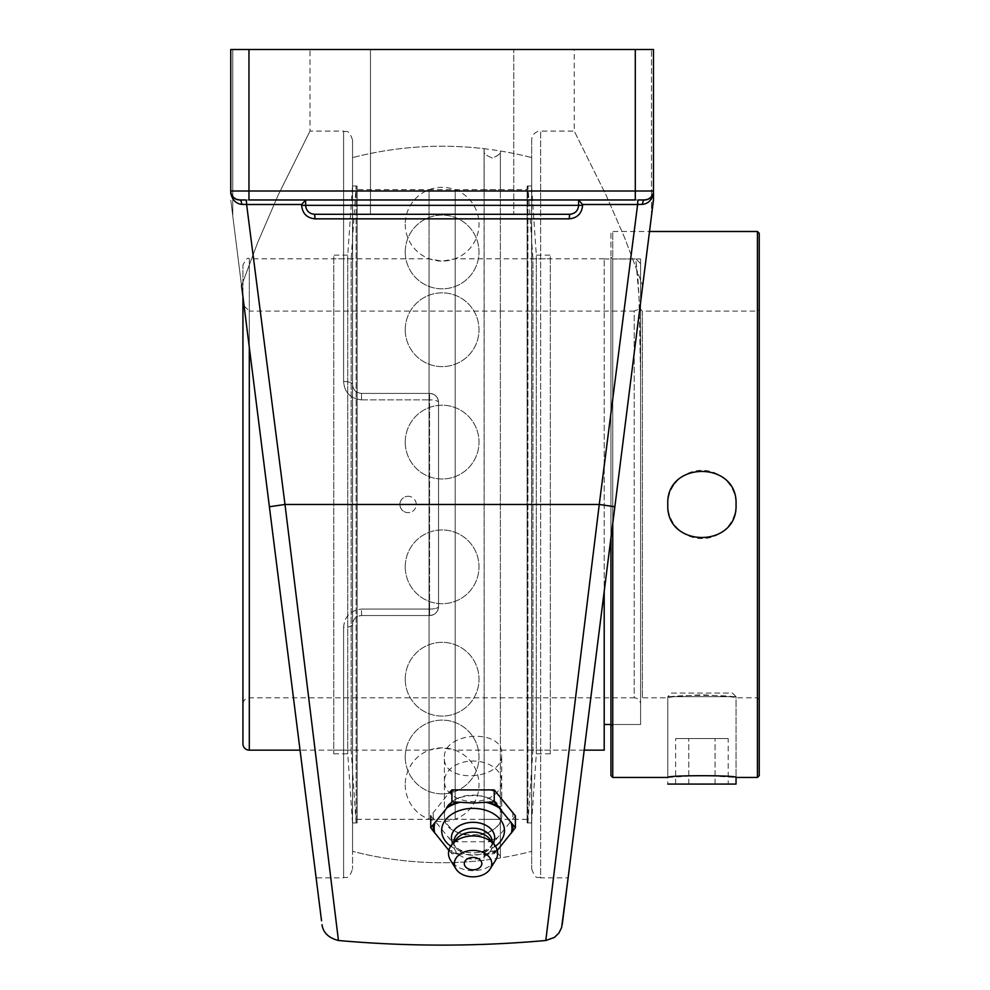 <?xml version="1.0" encoding="UTF-8"?>
<svg xmlns="http://www.w3.org/2000/svg" width="990" height="990" viewBox="0 0 990 990"><rect width="100%" height="100%" fill="white"/><g stroke="black" fill="none" stroke-linecap="round" stroke-linejoin="round"><path stroke-width="0.74" stroke-dasharray="4.95 3.71" d="M569.163 218.84L315.08 218.84L314.585 214.298C309.152 213.766 306.17 210.783 305.638 205.338L305.638 199.968L644.527 199.968L305.638 199.968L301.628 204.509L246.621 204.509A4.554 0.767 -90 0 0 245.867 199.968L305.638 199.968L305.638 205.338C306.17 210.783 309.152 213.766 314.585 214.298L569.658 214.298C575.079 213.778 578.061 210.796 578.618 205.338L578.618 199.992L582.615 205.338C581.786 213.568 577.306 218.072 569.163 218.84L569.658 214.298L314.585 214.298C309.152 213.766 306.17 210.783 305.638 205.338L578.618 205.338L577.925 208.779L575.994 211.674L573.074 213.617L569.658 214.298C575.091 213.766 578.073 210.783 578.618 205.338L582.615 205.338M642.56 204.348L637.622 204.509L599.259 504.467L545.799 940.5L599.259 504.467L284.996 504.467L246.621 204.509L241.684 204.348C235.917 203.668 232.279 199.906 230.757 193.062L230.757 49.5L653.487 49.5L653.487 193.062C651.965 199.906 648.326 203.668 642.56 204.348A4.554 1.968 90 0 1 644.527 199.968C649.898 199.658 652.88 196.663 653.487 191.008A8.96 8.96 0 0 1 644.527 199.968L638.389 199.968A4.554 0.767 90 0 0 637.622 204.509L582.615 204.509M315.08 218.84C306.925 218.047 302.433 213.543 301.628 205.338L305.638 205.338M241.684 204.348A4.554 1.968 -90 0 0 239.716 199.968L245.867 199.968M305.638 199.968L248.96 199.968L248.96 191.008L635.295 191.008L635.295 199.968L239.716 199.968A8.96 8.96 0 0 1 230.757 191.008C231.363 196.663 234.358 199.658 239.716 199.968A8.96 8.96 0 0 1 230.757 191.008L230.757 193.062M584.211 750.16L455.202 750.16L455.202 258.786L455.202 750.16L442.122 747.772L429.054 750.16L429.054 258.786L429.054 750.16L300.044 750.16L242.934 296.691L242.934 265.159L242.934 296.691M635.295 49.5L635.295 191.008L653.487 191.008L652.967 194.015M231.276 194.003L230.819 192.06M569.658 214.298L314.585 214.298M578.618 199.968L578.618 205.338M343.604 627.437C344.446 616.523 350.411 610.409 361.523 609.085C350.435 610.385 344.458 616.51 343.604 627.437A8.96 2.945 0 0 0 352.564 624.48C352.985 619.158 355.967 616.176 361.523 615.533C355.979 616.164 352.997 619.146 352.564 624.48A8.96 2.945 0 0 1 343.604 627.437L343.604 877.858L343.604 627.437M352.564 624.48L352.564 868.898L352.564 624.48C353.022 619.096 356.016 616.114 361.523 615.533L429.586 615.533A8.96 8.96 0 0 0 438.545 606.573L438.545 402.373A8.96 8.96 0 0 0 429.586 393.414L361.523 393.414C355.979 392.782 352.997 389.788 352.564 384.454A8.96 2.945 180 0 0 343.604 381.509C344.446 392.411 350.411 398.537 361.523 399.861C350.435 398.562 344.458 392.436 343.604 381.509A8.96 2.945 180 0 1 352.564 384.454C352.985 389.788 355.967 392.77 361.523 393.414C356.016 392.832 353.022 389.85 352.564 384.454L352.564 140.048L352.564 384.454C353.022 389.85 356.016 392.832 361.523 393.414L429.586 393.414A8.96 8.96 0 0 1 438.545 402.373C438.087 397.002 435.093 394.02 429.586 393.414C435.093 394.02 438.087 397.002 438.545 402.373L438.545 606.573A8.96 8.96 0 0 1 429.586 615.533C435.093 614.926 438.087 611.944 438.545 606.573C438.087 611.944 435.093 614.926 429.586 615.533L361.523 615.533C356.016 616.114 353.022 619.096 352.564 624.48L352.564 851.338L352.564 624.48M438.545 402.373L438.545 606.573L438.545 402.373A8.96 2.512 180 0 0 429.586 399.861A8.96 2.512 180 0 1 438.545 402.373M429.586 615.533L361.523 615.533L429.586 615.533L429.586 609.085L429.586 615.533M241.548 285.665L230.757 199.968L241.548 285.665L257.808 242.228L278.079 195.339L309.994 131.088L278.079 195.339L257.808 242.228L241.548 285.665L316.119 877.858L343.604 877.858C346.327 876.125 348.381 881.075 352.564 868.898M531.679 140.048L531.679 868.898L531.679 140.048A8.96 8.96 0 0 1 540.639 131.088L540.639 877.858L568.124 877.858L642.696 285.665L624.579 237.637L606.165 195.339L574.25 131.088L606.165 195.339L624.579 237.637L642.696 285.665L568.124 877.858L649.514 231.487L612.748 231.487L612.748 777.459M527.138 189.635L527.138 819.312L527.138 189.635L484.16 189.635L500.371 189.635L500.371 151C501.138 153.178 498.44 155.517 492.278 158.041C485.966 155.48 483.269 153.066 484.16 150.814C483.269 153.066 485.979 155.48 492.278 158.041C498.453 155.603 501.15 153.252 500.371 151A358.244 358.244 0 0 1 531.679 157.608L531.679 851.338L531.679 157.608A358.244 358.244 0 0 0 352.564 157.608L352.564 504.467L352.564 157.608A358.244 358.244 0 0 1 484.16 148.698L484.16 858.132C483.269 855.88 485.979 853.467 492.278 850.905C498.453 853.343 501.15 855.694 500.371 857.946L500.371 151L500.371 857.946C501.138 855.768 498.44 853.417 492.278 850.905C485.966 853.467 483.269 855.867 484.16 858.132L484.16 819.312L500.371 819.312L455.202 819.312L455.202 189.635L455.202 819.312L429.054 819.312L429.054 189.635L357.118 189.635L357.118 819.312L357.118 189.635M651.494 49.5L574.25 49.5L651.494 49.5L651.494 196.651L651.494 49.5M232.761 49.5L309.994 49.5L232.761 49.5L232.761 215.845L232.761 49.5M513.773 49.5L370.47 49.5L513.773 49.5L370.47 49.5L513.773 49.5L513.773 214.298L513.773 49.5M352.564 140.048C348.381 127.871 346.327 132.821 343.604 131.088L343.604 381.509L343.604 131.088L309.994 131.088L309.994 49.5M653.487 199.968L651.494 215.845L653.487 193.062M642.696 285.665L651.494 215.845L642.696 285.665M531.679 868.898C536.493 881.768 537.892 875.828 540.639 877.858L540.639 131.088L574.25 131.088L574.25 49.5M444.399 816.057C442.654 789.5 503.44 788.337 501.72 814.98C503.452 840.659 442.654 841.785 444.399 816.057L444.399 757.783C442.691 784.055 503.427 780.318 501.72 754.256C503.427 728.009 442.691 731.746 444.399 757.783M284.996 504.467L269.391 506.744L284.996 504.467L330.771 877.858M334.868 911.307L338.432 940.364M361.523 393.414L429.586 393.414L361.523 393.414L361.523 399.861L361.523 393.414M527.138 819.312L500.371 819.312L500.371 857.946A358.244 358.244 0 0 0 531.679 851.338A358.244 358.244 0 0 1 352.564 851.338L352.564 504.467L352.564 851.338A358.244 358.244 0 0 0 484.16 860.248L484.085 149.75L484.16 189.635L429.054 189.635L429.054 819.312L357.118 819.312M370.47 214.298L370.47 49.5L370.47 214.298L370.47 49.5L370.47 214.298L513.773 214.298L370.47 214.298M515.394 815.847L494.233 841.772L451.898 841.772L430.724 815.847L449.076 792.903A39.81 28.153 -0 0 1 457.541 789.438M451.898 841.772L451.898 853.677L473.059 854.865L488.577 854.16L494.233 853.677L497.277 850.422M448.841 850.422L451.898 853.677M494.233 841.772L494.233 853.677M488.577 789.438A39.81 28.153 -0 0 1 497.054 792.903M501.72 815.364A28.661 20.27 180 0 0 473.059 795.106A28.661 20.27 180 0 0 444.399 815.364A28.661 20.27 180 0 0 473.059 835.634A28.661 20.27 180 0 0 501.72 815.364L501.72 781.271A28.661 20.27 -0 0 1 473.059 801.529A28.661 20.27 -0 0 1 444.399 781.271A28.661 20.27 -0 0 1 473.059 761.001A28.661 20.27 -0 0 1 501.72 781.271M512.572 811.911A39.81 28.153 -0 0 1 512.572 818.829M497.054 837.837A39.81 28.153 -0 0 1 488.577 841.29M457.541 841.29A39.81 28.153 -0 0 1 449.076 837.837M433.558 818.829A39.81 28.153 -0 0 1 433.558 811.911M457.541 854.16A39.81 28.153 -0 0 1 449.076 850.707M497.054 850.707A39.81 28.153 -0 0 1 488.577 854.16M460.053 854.16A38.895 27.51 -0 0 1 448.99 849.841M495.446 846.165A31.395 22.201 -0 0 1 478.158 852.501A31.395 22.201 -0 0 1 473.059 852.798A31.395 22.201 -0 0 1 467.973 852.501A31.395 22.201 -0 0 1 450.685 846.165M497.129 849.841A38.895 27.51 -0 0 1 486.065 854.16M444.399 815.364L444.399 781.271M493.168 843.22A21.619 15.296 -0 0 1 492.599 844.148A21.619 15.296 -0 0 1 476.574 852.687A21.619 15.296 -0 0 1 473.059 852.885A21.619 15.296 -0 0 1 469.557 852.687A21.619 15.296 -0 0 1 453.519 844.148A21.619 15.296 -0 0 1 452.95 843.22M492.166 841.748A19.107 13.514 -0 0 1 490.322 847.539A19.107 13.514 -0 0 1 473.059 855.261A19.107 13.514 -0 0 1 455.796 847.539A19.107 13.514 -0 0 1 453.952 841.748M489.604 838.852A19.107 13.514 -0 0 1 492.166 845.609A19.107 13.514 -0 0 1 473.059 859.122A19.107 13.514 -0 0 1 453.952 845.609A19.107 13.514 -0 0 1 456.514 838.852M495.532 860.347A24.564 17.375 -0 0 1 473.059 870.705A24.564 17.375 -0 0 1 450.586 860.347M604.197 591.438L604.197 750.16M604.197 724.494L604.197 258.972L604.197 724.494M604.197 258.972L635.741 258.972L637.894 277.831L639.255 302.792L640.592 376.707L638.983 296.579L635.741 258.972C640.332 262.994 641.953 265.06 640.592 265.159M640.592 376.707L640.592 724.494L640.592 376.707M640.592 704.212L640.592 304.734L640.592 704.212A6.373 6.373 0 0 0 634.219 697.839L634.219 311.108L249.307 311.108L249.307 697.839L249.307 311.108L242.934 304.734L242.934 704.212A6.373 6.373 0 0 1 249.307 697.839L634.219 697.839L634.219 311.108L638.649 309.313L640.592 304.734M604.197 258.786L455.202 258.786L442.122 261.174L429.054 258.786L249.307 258.786L249.307 750.16M352.564 185.996L352.564 822.95L352.564 185.996L357.118 185.996L357.118 822.95L357.118 185.996M527.138 822.95L527.138 185.996L527.138 822.95L531.679 822.95L531.679 185.996L527.138 185.996M531.679 185.996L531.679 822.95M399.96 504.467A8.192 8.155 90 0 0 409.835 512.474A8.192 8.155 90 0 0 409.835 496.473A8.192 8.155 90 0 0 399.96 504.467M759.243 309.288L759.243 699.658L759.243 309.288L757.424 311.108L757.424 697.839L757.424 311.108L642.411 311.108L642.411 697.839L642.411 311.108L640.592 309.288L640.592 699.658L642.411 697.839L667.792 697.839C669.809 696.836 681.194 695.822 701.91 694.807C722.638 695.822 734.011 696.836 736.04 697.839C738.144 694.547 665.688 694.547 667.792 697.839L667.792 777.459L701.91 775.318L736.04 777.459L736.04 696.663L667.792 696.663L736.04 696.663L732.452 693.087L671.369 693.087L667.792 696.663L667.792 784.08L736.04 784.08M640.592 699.658L640.592 309.288M610.929 726.313L610.929 257.153L610.929 726.313L612.748 724.494L612.748 258.972L612.748 724.494L640.592 724.494L640.592 258.972L640.592 724.494L610.929 724.494M612.748 523.512L612.748 231.487L610.929 233.306L610.929 537.966M610.929 775.64L610.929 233.306M757.424 777.459L757.424 231.487M610.929 257.153L612.748 258.972L640.592 258.972M759.243 233.306L759.243 775.64M759.243 699.658L757.424 697.839L736.04 697.839L736.04 777.459M673.596 485.446A34.118 34.118 0 0 0 682.877 532.793A34.118 34.118 0 0 0 736.04 504.467A34.118 34.118 0 0 0 673.596 485.434M550.316 258.786L550.316 750.16L550.316 258.786L532.929 258.786L532.929 750.16L532.929 258.786L527.93 185.996L527.93 822.95L527.93 185.996L531.568 185.996L531.568 822.95L531.568 185.996L536.32 255.148L536.32 753.798L536.32 255.148L550.316 255.148L550.316 753.798L550.316 255.148M333.754 258.786L333.754 750.16L333.754 258.786L351.141 258.786L351.141 750.16L351.141 258.786L356.14 185.996L356.14 822.95L356.14 185.996L352.502 185.996L352.502 822.95L352.502 185.996L347.75 255.148L347.75 753.798L347.75 255.148L333.754 255.148L333.754 753.798L333.754 255.148M671.369 693.087L732.452 693.087M728.182 738.577L675.65 738.577L728.182 738.577L728.182 784.08L715.052 784.08L728.182 784.08M715.052 784.08L715.052 738.577L715.052 784.08L688.78 784.08L715.052 784.08M688.78 784.08L688.78 738.577L688.78 784.08L675.65 784.08L688.78 784.08M675.65 784.08L675.65 738.577M301.628 205.338L301.628 204.509M361.523 615.533L361.523 609.085L361.523 615.533M429.586 609.085A8.96 2.512 180 0 0 438.545 606.573A8.96 2.512 180 0 1 429.586 609.085L361.523 609.085L429.586 609.085L429.586 393.414L429.586 609.085M361.523 399.861L429.586 399.861L361.523 399.861M230.757 191.243L248.96 191.008L248.96 49.5M651.494 215.845L651.494 196.651L651.494 215.845M599.259 504.467L614.864 506.744M249.307 347.28L249.307 258.786C247.97 257.066 245.854 259.194 242.934 265.159M501.72 814.98L501.72 754.256M476.574 852.687L478.158 852.501M490.322 847.539L492.599 844.148M492.166 841.983L492.166 845.609M453.952 841.983L453.952 845.609M455.796 847.539L453.519 844.148M469.557 852.687L467.973 852.501M405.244 679.214A36.878 36.878 0 0 0 460.56 711.154A36.878 36.878 0 0 0 460.56 647.274A36.878 36.878 0 0 0 405.244 679.214A36.878 36.878 0 0 0 460.56 711.154A36.878 36.878 0 0 0 460.56 647.274A36.878 36.878 0 0 0 405.244 679.214M405.244 442.109A36.878 36.878 0 0 0 460.56 474.049A36.878 36.878 0 0 0 460.56 410.169A36.878 36.878 0 0 0 405.244 442.109A36.878 36.878 0 0 0 460.56 474.049A36.878 36.878 0 0 0 460.56 410.169A36.878 36.878 0 0 0 405.244 442.109M405.244 251.967A36.878 36.878 0 0 0 460.56 283.895A36.878 36.878 0 0 0 460.56 220.028A36.878 36.878 0 0 0 405.244 251.967A36.878 36.878 0 0 0 460.56 283.895A36.878 36.878 0 0 0 460.56 220.028A36.878 36.878 0 0 0 405.244 251.967M405.244 784.736A36.878 36.878 0 0 0 460.56 816.676A36.878 36.878 0 0 0 460.56 752.796A36.878 36.878 0 0 0 405.244 784.736M352.564 822.95L357.118 822.95M409.835 496.473A8.192 8.192 0 0 0 399.898 504.467A8.192 8.192 0 0 0 409.835 512.474M405.244 756.979A36.878 36.878 0 0 0 460.56 788.919A36.878 36.878 0 0 0 460.56 725.051A36.878 36.878 0 0 0 405.244 756.979A36.878 36.878 0 0 0 460.56 788.919A36.878 36.878 0 0 0 460.56 725.051A36.878 36.878 0 0 0 405.244 756.979M405.244 566.837A36.878 36.878 0 0 0 460.56 598.777A36.878 36.878 0 0 0 460.56 534.897A36.878 36.878 0 0 0 405.244 566.837A36.878 36.878 0 0 0 460.56 598.777A36.878 36.878 0 0 0 460.56 534.897A36.878 36.878 0 0 0 405.244 566.837M405.244 329.732A36.878 36.878 0 0 0 460.56 361.672A36.878 36.878 0 0 0 460.56 297.792A36.878 36.878 0 0 0 405.244 329.732A36.878 36.878 0 0 0 460.56 361.672A36.878 36.878 0 0 0 460.56 297.792A36.878 36.878 0 0 0 405.244 329.732M405.244 224.21A36.878 36.878 0 0 0 460.56 256.15A36.878 36.878 0 0 0 460.56 192.27A36.878 36.878 0 0 0 405.244 224.21M550.316 753.798L536.32 753.798L531.568 822.95L527.93 822.95L532.929 750.16L550.316 750.16M333.754 753.798L347.75 753.798L352.502 822.95L356.14 822.95L351.141 750.16L333.754 750.16"/><path stroke-width="1.49" d="M242.934 296.691L321.527 920.774L300.044 750.16L249.307 750.16A6.373 6.373 0 0 1 242.934 743.787L242.934 296.691L242.934 743.787M245.867 199.968L239.716 199.968L245.867 199.968A4.554 0.767 -90 0 1 246.621 204.509L301.628 204.509L305.638 199.992L305.638 205.338L305.638 199.992M314.585 214.298C309.152 213.766 306.17 210.783 305.638 205.338L301.628 205.338C302.433 213.543 306.925 218.047 315.08 218.84L314.585 214.298L569.658 214.298C575.091 213.766 578.073 210.783 578.618 205.338L578.618 199.968L582.615 204.509L637.622 204.509A4.554 0.767 90 0 1 638.389 199.968L644.527 199.968A8.96 8.96 0 0 0 653.487 191.008L653.487 49.5L635.295 49.5L635.295 199.968L248.96 199.968L248.96 191.008L230.757 191.008L230.757 193.062C232.279 199.906 235.917 203.668 241.684 204.348L246.621 204.509L284.996 504.467L269.391 506.744M338.432 940.364L284.996 504.467L599.259 504.467L545.799 940.5L599.259 504.467L637.622 204.509L642.56 204.348A4.554 1.968 90 0 1 644.527 199.968A8.96 8.96 0 0 0 653.487 191.008L248.96 191.008L248.96 49.5L635.295 49.5M569.658 214.298L569.163 218.84C577.306 218.072 581.786 213.568 582.615 205.338L582.615 204.509M642.56 204.348C648.326 203.668 651.965 199.906 653.487 193.062L653.487 191.008M652.967 194.015L650.777 197.431L648.079 199.225L644.527 199.968M230.819 192.06L230.757 191.008A8.96 8.96 0 0 0 239.716 199.968A4.554 1.968 -90 0 1 241.684 204.348M239.716 199.968L236.177 199.238L233.467 197.431L231.276 194.003M370.47 214.298L513.773 214.298L370.47 214.298M578.618 199.968L578.618 205.338L582.615 205.338M599.259 504.467L614.864 506.744L562.233 924.648L653.487 199.968L653.487 193.062M241.548 285.665L316.119 877.858M653.487 49.5L653.487 199.968L653.487 49.5M248.96 49.5L230.757 49.5L230.757 193.062M568.124 877.858L561.59 927.667L558.83 933.162L554.425 937.419L545.799 940.5C476.673 946.65 407.546 946.65 338.419 940.5M653.487 199.968L649.514 231.487L757.424 231.487L757.424 777.459L759.243 775.64L759.243 233.306L757.424 231.487M330.771 877.858L334.868 911.307M430.724 815.847L430.724 827.764L448.841 850.422M449.076 792.903L451.898 789.921L451.898 801.838L430.724 827.764M451.898 789.921L494.233 789.921L494.233 801.838L473.059 803.014L451.898 801.838M494.233 789.921L515.394 815.847L515.394 827.764L494.233 801.838M497.277 850.422L515.394 827.764M448.99 849.841A38.895 27.51 -0 0 1 447.814 849.16M450.685 846.165A31.395 22.201 -0 0 1 444.102 822.009A31.395 22.201 -0 0 1 473.059 808.385A31.395 22.201 -0 0 1 502.017 822.009A31.395 22.201 -0 0 1 495.446 846.165M447.814 807.308A38.895 27.51 -0 0 1 460.053 802.308M434.808 833.234A38.895 27.51 -0 0 1 434.808 823.247M512.572 824.781A39.81 28.153 -0 0 1 512.572 831.699M511.31 823.247A38.895 27.51 -0 0 1 511.31 833.234M486.065 802.308A38.895 27.51 -0 0 1 498.304 807.308M488.577 802.308A39.81 28.153 -0 0 1 497.054 805.773M498.304 849.16A38.895 27.51 -0 0 1 497.129 849.841M449.076 805.773A39.81 28.153 -0 0 1 457.541 802.308M481.821 863.627A8.749 6.188 -0 0 1 477.415 868.997A8.749 6.188 -0 0 1 468.703 868.997A8.749 6.188 -0 0 1 464.83 861.523A8.749 6.188 -0 0 1 474.569 857.526A8.749 6.188 -0 0 1 481.821 863.627M452.95 843.22A21.619 15.296 -0 0 1 473.059 822.306A21.619 15.296 -0 0 1 493.168 843.22M453.952 841.983L453.952 841.748A19.107 13.514 -0 0 1 473.059 828.234A19.107 13.514 -0 0 1 492.166 841.748L492.166 841.983M455.969 868.96L450.586 860.347A24.564 17.375 -0 0 1 451.786 844.643L456.514 838.852A19.107 13.514 -0 0 1 473.059 832.095A19.107 13.514 -0 0 1 489.604 838.852L494.344 844.643A24.564 17.375 -0 0 1 495.532 860.347L490.149 868.96A18.686 13.216 -0 0 1 473.059 876.843A18.686 13.216 -0 0 1 455.969 868.96A18.686 13.216 -0 0 1 473.059 850.41A18.686 13.216 -0 0 1 490.149 868.96M451.786 844.643A24.564 17.375 -0 0 1 473.059 835.956A24.564 17.375 -0 0 1 494.344 844.643M433.558 831.699A39.81 28.153 -0 0 1 433.558 824.781M584.211 750.16L604.197 750.16L604.197 591.438M242.934 704.212L242.934 304.734M610.929 537.966L610.929 775.64L612.748 777.459L612.748 523.512M667.792 504.467C665.688 460.449 738.144 460.449 736.04 504.467C738.144 548.497 665.688 548.497 667.792 504.467M612.748 777.459L667.792 777.459C665.688 775.133 738.144 775.133 736.04 777.459L757.424 777.459M667.792 784.08L736.04 784.08L736.04 777.459M315.08 218.84L569.163 218.84M301.628 204.509L301.628 205.338M578.618 205.338L305.638 205.338M249.307 750.16L249.307 347.28M322.01 924.648C323.173 932.704 328.643 937.988 338.444 940.5M468.703 868.997A11.595 11.595 0 0 0 477.415 868.997M610.929 724.494L604.197 724.494"/></g></svg>
